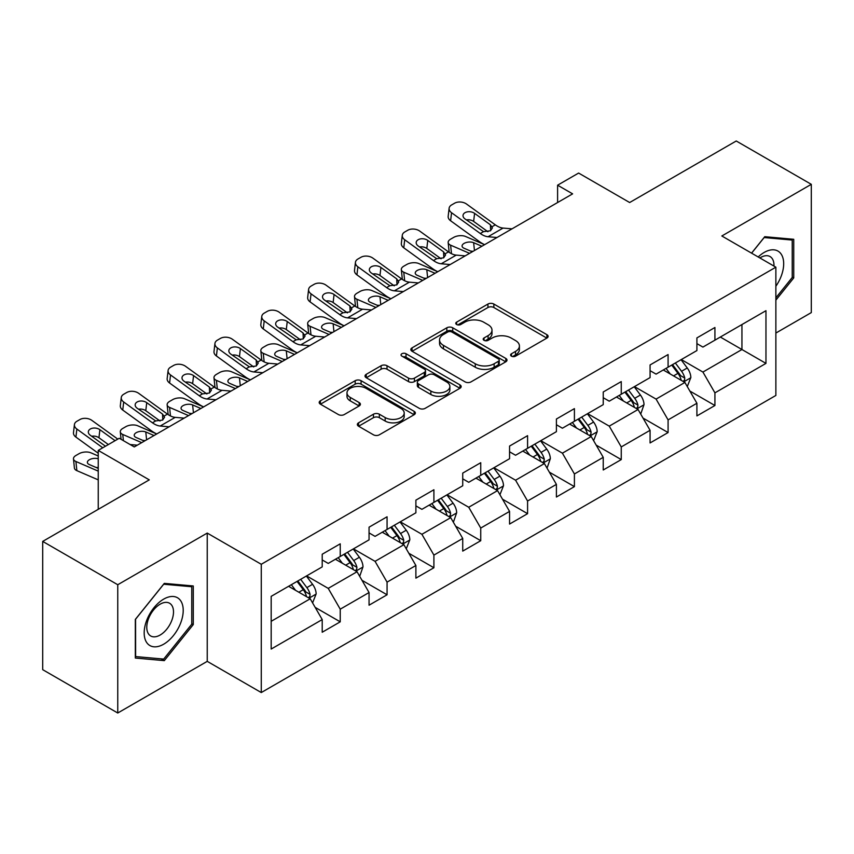 <?xml version="1.0" encoding="UTF-8"?>
<svg xmlns="http://www.w3.org/2000/svg" width="854" height="854" viewBox="0 0 854 854"><rect width="100%" height="100%" fill="white"/><g stroke="black" fill="none" stroke-linecap="round" stroke-linejoin="round"><path stroke-width="1.28" d="M511.45 356.15A2.914 1.687 0 0 0 515.581 356.15L546.891 338.077A4.163 2.402 0 0 0 548.108 336.38A4.163 2.402 0 0 0 546.891 334.672L493.847 304.045A4.163 2.402 0 0 0 487.944 304.045L456.634 322.129A2.914 1.687 0 0 0 455.78 323.314A2.914 1.687 0 0 0 456.634 324.509A2.914 1.687 0 0 0 460.765 324.509L464.811 322.171A13.333 7.697 0 0 1 483.674 322.171L488.093 324.723A13.333 7.697 0 0 1 492 330.167A13.333 7.697 0 0 1 488.093 335.611L484.047 337.949A2.914 1.687 0 0 0 483.193 339.145A2.914 1.687 0 0 0 484.047 340.33A2.914 1.687 0 0 0 488.168 340.33L492.224 337.992A13.333 7.697 0 0 1 511.087 337.992L515.506 340.543A13.333 7.697 0 0 1 519.413 345.987A13.333 7.697 0 0 1 515.506 351.432L511.45 353.769A2.914 1.687 0 0 0 510.596 354.965A2.914 1.687 0 0 0 511.45 356.15L511.45 353.769M358.573 422.805A4.163 2.402 0 0 0 357.356 424.513A4.163 2.402 0 0 0 358.573 426.21L373.454 434.803A4.163 2.402 0 0 0 379.347 434.803L414.126 414.724A4.163 2.402 0 0 0 415.343 413.026A4.163 2.402 0 0 0 414.126 411.318L361.082 380.692A4.163 2.402 0 0 0 355.189 380.692L320.41 400.772A4.163 2.402 0 0 0 319.193 402.48A4.163 2.402 0 0 0 320.41 404.177L338.387 414.553A4.163 2.402 0 0 0 344.279 414.553L359.16 405.96A4.163 2.402 0 0 0 360.388 404.262A4.163 2.402 0 0 0 359.16 402.565L350.247 397.409A11.145 6.437 0 0 1 346.98 392.861A11.145 6.437 0 0 1 353.866 386.915A11.145 6.437 0 0 1 366.014 388.314L400.942 408.468A11.145 6.437 0 0 1 404.198 413.026A11.145 6.437 0 0 1 397.323 418.972A11.145 6.437 0 0 1 385.175 417.574L379.347 414.211A4.163 2.402 0 0 0 373.454 414.211L358.573 422.805L358.573 426.21M775.87 333.049L811.3 312.596L811.3 184.325L736.244 140.995L629.654 202.526L578.617 173.063L557.598 185.19L572.618 193.858L134.27 446.93L119.261 438.262L98.242 450.4L98.242 509.336M117.756 584.734L117.756 713.005L207.234 661.359L207.234 533.077L117.756 584.734L42.7 541.404L149.279 479.863L98.242 450.4M207.234 533.077L261.271 564.28L775.87 267.185L775.87 395.455L261.271 692.551L261.271 564.28M811.3 184.325L721.833 235.982L775.87 267.185M465.11 381.887A4.163 2.402 0 0 0 471.002 381.887L505.781 361.808A4.163 2.402 0 0 0 506.998 360.11A4.163 2.402 0 0 0 505.781 358.413L452.727 327.787A4.163 2.402 0 0 0 446.834 327.787L412.066 347.856A4.163 2.402 0 0 0 410.838 349.564A4.163 2.402 0 0 0 412.066 351.261L465.11 381.887M403.067 356.78A2.914 1.687 0 0 1 406.024 357.196L406.024 353.727L459.954 384.866A4.163 2.402 0 0 1 461.171 386.563A4.163 2.402 0 0 1 459.954 388.271L425.175 408.34A4.163 2.402 0 0 1 419.282 408.34L366.238 377.724L366.238 374.319A4.163 2.402 0 0 0 365.021 376.016A4.163 2.402 0 0 0 366.238 377.724M366.238 374.319L381.119 365.726A4.163 2.402 0 0 1 387.011 365.726L408.522 378.141A4.163 2.402 0 0 0 414.425 378.141L424.289 372.44A4.163 2.402 0 0 0 425.516 370.743A4.163 2.402 0 0 0 424.289 369.045L401.892 356.107A2.914 1.687 0 0 1 401.038 354.922A2.914 1.687 0 0 1 402.842 353.364A2.914 1.687 0 0 1 406.024 353.727M117.756 713.005L42.7 669.675L42.7 541.404M315.158 607.365L340.234 621.829L340.234 609.18L369.056 592.537L369.056 605.198L387.065 594.79L387.065 582.14L415.887 565.497L415.887 578.147L433.907 567.75L433.907 555.1L462.729 538.458L462.729 551.108L480.738 540.71L480.738 528.06L509.56 511.418L509.56 524.068L527.58 513.67L527.58 501.02L556.402 484.378L556.402 497.028L574.411 486.631L574.411 473.97L603.234 457.338L603.234 469.988L621.253 459.591L621.253 446.93L650.075 430.299L650.075 442.948L668.084 432.551L668.084 419.89L696.907 403.248L696.907 415.909L714.926 405.511L714.926 392.851L765.963 363.388L765.963 310.685L741.945 324.552L741.945 349.521L765.963 363.388M340.234 621.829L322.214 632.238L322.214 619.577L271.177 649.051L271.177 596.348L322.214 566.885L322.214 554.235L340.234 543.827L340.234 556.488L369.056 539.845L369.056 527.185L387.065 516.787L387.065 529.448L415.887 512.806L415.887 500.145L433.907 489.748L433.907 502.398L462.729 485.766L462.729 473.105L480.738 462.708L480.738 475.358L509.56 458.715L509.56 446.066L527.58 435.668L527.58 448.318L556.402 431.676L556.402 419.026L574.411 408.628L574.411 421.278L603.234 404.636L603.234 391.986L621.253 381.589L621.253 394.238L650.075 377.596L650.075 364.946L668.084 354.549L668.084 367.199L696.907 350.556L696.907 337.906L714.926 327.498L714.926 340.159L765.963 310.685M335.43 559.253L357.047 571.742L328.224 588.374L306.607 575.895M322.214 559.946L328.224 563.416L340.234 556.488M328.224 588.374L340.234 609.18M357.047 571.742L369.056 592.537M382.261 532.213L403.878 544.692L375.055 561.334L353.439 548.855M369.056 532.907L375.055 536.376L387.065 529.448M375.055 561.334L387.065 582.14M403.878 544.692L415.887 565.497M429.103 505.173L450.72 517.652L421.897 534.294L400.28 521.815M415.887 505.867L421.897 509.336L433.907 502.398M421.897 534.294L433.907 555.1M450.72 517.652L462.729 538.458M475.934 478.133L497.551 490.612L468.729 507.255L447.112 494.776M462.729 478.827L468.729 482.296L480.738 475.358M468.729 507.255L480.738 528.06M497.551 490.612L509.56 511.418M522.776 451.093L544.393 463.573L515.57 480.215L493.954 467.736M509.56 451.787L515.57 455.257L527.58 448.318M515.57 480.215L527.58 501.02M544.393 463.573L556.402 484.378M569.607 424.054L591.224 436.533L562.402 453.175L540.785 440.696M556.402 424.748L562.402 428.217L574.411 421.278M562.402 453.175L574.411 473.97M591.224 436.533L603.234 457.338M616.449 397.014L638.066 409.493L609.244 426.135L587.627 413.656M603.234 397.708L609.244 401.177L621.253 394.238M609.244 426.135L621.253 446.93M638.066 409.493L650.075 430.299M663.28 369.974L684.897 382.453L656.075 399.096L634.458 386.616M650.075 370.668L656.075 374.127L668.084 367.199M656.075 399.096L668.084 419.89M684.897 382.453L696.907 403.248M720.328 337.042L741.945 349.521L702.917 372.056L681.3 359.566M696.907 343.628L702.917 347.087L714.926 340.159M702.917 372.056L714.926 392.851M207.234 661.359L261.271 692.551M557.598 185.19L557.598 202.526M271.177 621.317L310.205 598.782L288.588 586.303M310.205 598.782L322.214 619.577M689.851 391.036L714.926 405.511M643.019 418.076L668.084 432.551M596.177 445.115L621.253 459.591M549.346 472.155L574.411 486.631M502.504 499.195L527.58 513.67M455.673 526.235L480.738 540.71M408.831 553.275L433.907 567.75M362 580.314L387.065 594.79M775.87 300.138L793.74 277.913L793.74 239.291L764.768 236.697L751.552 253.136M135.327 658.05L164.299 660.633L193.271 624.594L193.271 585.961L164.299 583.378L135.327 619.417L135.327 658.05M792.234 277.048L793.74 277.913M191.766 623.73L193.271 624.594M161.235 658.872L164.299 660.633M512.613 356.566L515.506 354.901A13.333 7.697 0 0 0 519.413 349.457L519.413 345.987M492 330.167L492 333.636A13.333 7.697 0 0 1 488.093 339.081L485.211 340.746M546.838 338.109L493.847 307.515A4.163 2.402 0 0 0 487.944 307.515L457.797 324.915M505.717 361.84L452.727 331.245A4.163 2.402 0 0 0 446.834 331.245L412.119 351.293M498.405 361.295A2.914 1.687 0 0 0 499.259 360.11A2.914 1.687 0 0 0 498.405 358.915L451.851 332.035A2.914 1.687 0 0 0 447.72 332.035L443.45 334.501A13.333 7.697 0 0 0 439.543 339.945A13.333 7.697 0 0 0 443.45 345.39L475.272 363.772A13.333 7.697 0 0 0 494.135 363.772L498.405 361.295L498.405 364.765A2.914 1.687 0 0 0 499.259 363.58L499.259 360.11M439.543 339.945L439.543 343.415A13.333 7.697 0 0 0 443.45 348.859L443.45 345.39M498.405 364.765L494.135 367.231A13.333 7.697 0 0 1 475.272 367.231L443.45 348.859M366.291 377.756L381.119 369.195L381.119 365.726M425.516 370.743L425.516 374.212A4.163 2.402 0 0 1 424.289 375.909L414.425 381.61A4.163 2.402 0 0 1 408.522 381.61L387.011 369.195A4.163 2.402 0 0 0 381.119 369.195M406.024 357.196L459.9 388.303M430.854 391.036A11.145 6.437 0 0 0 443.002 392.424A11.145 6.437 0 0 0 449.877 386.478A11.145 6.437 0 0 0 446.621 381.93L434.312 374.831A4.163 2.402 0 0 0 428.42 374.831L418.545 380.532A4.163 2.402 0 0 0 417.328 382.229A4.163 2.402 0 0 0 418.545 383.926L430.854 391.036L430.854 394.505A11.145 6.437 0 0 0 443.002 395.893A11.145 6.437 0 0 0 449.877 389.947L449.877 386.478M417.328 382.229L417.328 385.698A4.163 2.402 0 0 0 418.545 387.396L418.545 383.926M430.854 394.505L418.545 387.396M404.198 413.026L404.198 416.496A11.145 6.437 0 0 1 397.323 422.442A11.145 6.437 0 0 1 385.175 421.043L379.347 417.681A4.163 2.402 0 0 0 373.454 417.681L358.627 426.242M346.98 392.861L346.98 396.331A11.145 6.437 0 0 0 350.247 400.878L350.247 397.409M359.107 405.992L350.247 400.878M414.073 414.756L361.082 384.161A4.163 2.402 0 0 0 355.189 384.161L320.463 404.209M687.278 386.563L690.843 377.564A11.251 6.501 -120 0 0 687.256 367.978L681.054 359.705M484.581 244.682L465.622 236.505A8.487 4.249 -5.9 0 0 453.666 237.401L450.656 239.131A8.487 4.249 -5.9 0 0 448.169 242.579A8.487 4.249 -5.9 0 0 450.613 245.173L451.488 253.713M670.251 373.999L666.045 368.373M469.572 253.35L450.613 245.173M683.157 381.45L684.524 380.009L684.769 378.044A11.251 6.501 -120 0 0 681.545 371.276L675.354 363.003M672.536 364.626L679.41 373.806A5.732 3.309 60 0 1 680.446 375.546L684.769 378.044M481.88 246.24L473.639 242.696A6.789 3.395 174.1 0 0 464.074 243.411A6.789 3.395 174.1 0 0 462.078 246.165A6.789 3.395 174.1 0 0 464.032 248.236L472.273 251.791M449.332 252.474A8.487 4.249 174.1 0 1 449.108 251.716L448.169 242.579M473.02 251.364A6.789 3.395 -5.9 0 0 470.8 251.151M671.746 365.085L677.948 373.358A11.251 6.501 60 0 1 681.172 380.126M497.007 237.508L488.061 236.739A21.233 12.255 60 0 1 480.3 233.505L451.552 212.721L450.613 220.77A8.487 5.476 -173.3 0 1 448.179 216.318L449.119 208.269A8.487 5.476 6.7 0 0 451.552 212.721M484.624 244.66A31.844 18.382 60 0 1 479.361 241.565L450.613 220.77M512.016 228.84L503.081 228.071A21.233 12.255 60 0 1 495.309 224.848L466.562 204.053A8.487 5.476 6.7 0 0 454.606 203.209L451.595 204.939A8.487 5.476 6.7 0 0 449.119 208.269M490.644 230.665L490.399 224.805L492.406 227.933L490.42 230.804L483.535 231.647L464.982 218.912A6.789 4.387 -173.3 0 1 463.028 215.347A6.789 4.387 -173.3 0 1 465.014 212.689A6.789 4.387 -173.3 0 1 474.589 213.361L473.639 221.421L487.912 231.744M473.639 221.421A6.789 4.387 6.7 0 0 466.38 219.926M490.399 224.805L474.589 213.361M775.87 286.25A27.595 15.938 120 0 0 781.068 276.493A27.595 15.938 120 0 0 779.35 252.058A27.595 15.938 120 0 0 758.192 256.979M790.377 238.981L792.234 240.059L792.234 277.486L775.87 297.843M751.605 253.168L764.159 237.551L792.234 240.059M773.948 266.074A18.895 10.91 120 0 0 770.052 256.563A18.895 10.91 120 0 0 759.879 257.951M163.69 644.194A27.595 15.938 120 0 0 183.215 610.396A27.595 15.938 120 0 0 163.69 599.124A27.595 15.938 120 0 0 144.177 632.931A27.595 15.938 120 0 0 163.69 644.194M160.136 635.034A18.895 10.91 120 0 0 172.487 618.381A18.895 10.91 120 0 0 169.583 603.244A18.895 10.91 120 0 0 160.136 604.184A18.895 10.91 120 0 0 147.795 620.826A18.895 10.91 120 0 0 150.699 635.974A18.895 10.91 120 0 0 160.136 635.034M135.626 619.15L163.69 584.232L191.766 586.741L191.766 624.167L163.69 659.085L135.626 656.577L135.562 619.118M189.908 585.663L191.766 586.741M641.002 413.272L644.012 404.604A11.251 6.501 -120 0 0 640.415 395.018L634.223 386.755M437.739 271.721L418.791 263.544A8.487 4.249 -5.9 0 0 406.824 264.441L403.825 266.17A8.487 4.249 -5.9 0 0 401.327 269.618A8.487 4.249 -5.9 0 0 403.771 272.212L404.657 280.752M623.42 401.038L619.214 395.413M422.73 280.39L403.771 272.212M640.436 413.603L641.012 413.272M636.326 408.49L637.692 407.048L637.938 405.084A11.251 6.501 -120 0 0 634.714 398.316L628.512 390.043M625.694 391.676L632.568 400.846A5.732 3.309 60 0 1 633.615 402.586L637.938 405.084M435.038 273.28L426.808 269.736A6.789 3.395 174.1 0 0 417.243 270.451A6.789 3.395 174.1 0 0 415.247 273.205A6.789 3.395 174.1 0 0 417.2 275.276L425.431 278.831M402.49 279.514A8.487 4.249 174.1 0 1 402.277 278.756L401.327 269.618M426.178 278.404A6.789 3.395 -5.9 0 0 423.958 278.19M624.914 392.125L631.106 400.398A11.251 6.501 60 0 1 634.33 407.166M593.605 440.643L597.17 431.644A11.251 6.501 -120 0 0 593.583 422.068L587.381 413.795M390.908 298.761L371.949 290.584A8.487 4.249 -5.9 0 0 359.993 291.481L356.983 293.221A8.487 4.249 -5.9 0 0 354.495 296.658A8.487 4.249 -5.9 0 0 356.94 299.252L357.815 307.792M576.578 428.078L572.372 422.463M375.899 307.429L356.94 299.252M589.484 435.529L590.851 434.088L591.096 432.124A11.251 6.501 -120 0 0 587.872 425.356L581.681 417.083M578.863 418.716L585.737 427.886A5.732 3.309 60 0 1 586.773 429.626L591.096 432.124M388.207 300.33L379.966 296.776A6.789 3.395 174.1 0 0 370.401 297.491A6.789 3.395 174.1 0 0 368.405 300.245A6.789 3.395 174.1 0 0 370.358 302.316L378.6 305.871M355.659 306.554A8.487 4.249 174.1 0 1 355.435 305.796L354.495 296.658M379.347 305.444A6.789 3.395 -5.9 0 0 377.126 305.241M578.073 419.165L584.275 427.438A11.251 6.501 60 0 1 587.499 434.206M450.175 264.548L441.23 263.779A21.233 12.255 60 0 1 433.469 260.555L404.711 239.76L403.771 247.809A8.487 5.476 -173.3 0 1 401.348 243.358L402.287 235.309A8.487 5.476 6.7 0 0 404.711 239.76M437.792 271.7A31.844 18.382 60 0 1 432.519 268.604L403.771 247.809M465.184 255.88L456.239 255.111A21.233 12.255 60 0 1 448.478 251.887L419.73 231.092A8.487 5.476 6.7 0 0 407.764 230.249L404.764 231.978A8.487 5.476 6.7 0 0 402.287 235.309M443.802 257.716L443.557 251.845L445.574 254.972L443.589 257.844L436.704 258.687L418.14 245.952A6.789 4.387 -173.3 0 1 416.197 242.387A6.789 4.387 -173.3 0 1 418.182 239.728A6.789 4.387 -173.3 0 1 427.747 240.401L426.808 248.461L441.07 258.783M426.808 248.461A6.789 4.387 6.7 0 0 419.549 246.966M443.557 251.845L427.747 240.401M403.334 291.588L394.388 290.819A21.233 12.255 60 0 1 386.627 287.595L357.879 266.8L356.94 274.849A8.487 5.476 -173.3 0 1 354.506 270.398L355.445 262.349A8.487 5.476 6.7 0 0 357.879 266.8M390.951 298.74A31.844 18.382 60 0 1 385.688 295.644L356.94 274.849M418.343 282.92L409.408 282.162A21.233 12.255 60 0 1 401.636 278.927L372.888 258.132A8.487 5.476 6.7 0 0 360.932 257.289L357.922 259.018A8.487 5.476 6.7 0 0 355.445 262.349M396.971 284.756L396.726 278.884L398.733 282.012L396.747 284.884L389.862 285.727L371.309 272.992A6.789 4.387 -173.3 0 1 369.355 269.437A6.789 4.387 -173.3 0 1 371.341 266.768A6.789 4.387 -173.3 0 1 380.916 267.451L379.966 275.5L394.238 285.823M379.966 275.5A6.789 4.387 6.7 0 0 372.707 274.006M396.726 278.884L380.916 267.451M547.329 467.351L550.339 458.683A11.251 6.501 -120 0 0 546.741 449.108L540.55 440.835M344.066 325.812L325.118 317.624A8.487 4.249 -5.9 0 0 313.151 318.521L310.151 320.261A8.487 4.249 -5.9 0 0 307.653 323.698A8.487 4.249 -5.9 0 0 310.098 326.292L310.984 334.832M529.747 455.118L525.541 449.503M329.057 334.469L310.098 326.292M546.763 467.682L547.339 467.351M542.653 462.569L544.019 461.128L544.265 459.164A11.251 6.501 -120 0 0 541.041 452.396L534.839 444.123M532.021 445.756L538.895 454.926A5.732 3.309 60 0 1 539.941 456.676L544.265 459.164M341.365 327.37L333.135 323.815A6.789 3.395 174.1 0 0 323.57 324.531A6.789 3.395 174.1 0 0 321.574 327.285A6.789 3.395 174.1 0 0 323.527 329.356L331.758 332.911M308.817 333.594A8.487 4.249 174.1 0 1 308.604 332.836L307.653 323.698M332.505 332.484A6.789 3.395 -5.9 0 0 330.284 332.281M531.241 446.204L537.433 454.477A11.251 6.501 60 0 1 540.657 461.245M499.932 494.722L503.497 485.723A11.251 6.501 -120 0 0 499.91 476.148L493.708 467.875M297.235 352.851L278.276 344.664A8.487 4.249 -5.9 0 0 266.32 345.56L263.31 347.3A8.487 4.249 -5.9 0 0 260.822 350.738A8.487 4.249 -5.9 0 0 263.267 353.332L264.142 361.872M482.905 482.158L478.699 476.543M282.226 361.52L263.267 353.332M495.811 489.609L497.177 488.168L497.423 486.204A11.251 6.501 -120 0 0 494.199 479.436L488.008 471.162M485.189 472.796L492.064 481.976A5.732 3.309 60 0 1 493.1 483.716L497.423 486.204M294.534 354.41L286.293 350.855A6.789 3.395 174.1 0 0 276.728 351.57A6.789 3.395 174.1 0 0 274.732 354.325A6.789 3.395 174.1 0 0 276.685 356.406L284.926 359.95M261.986 360.634A8.487 4.249 174.1 0 1 261.762 359.876L260.822 350.738M285.674 359.523A6.789 3.395 -5.9 0 0 283.453 359.32M484.399 473.244L490.602 481.517A11.251 6.501 60 0 1 493.825 488.285M453.655 521.431L456.666 512.763A11.251 6.501 -120 0 0 453.068 503.187L446.877 494.914M250.393 379.891L231.445 371.714A8.487 4.249 -5.9 0 0 219.478 372.6L216.478 374.34A8.487 4.249 -5.9 0 0 213.98 377.778A8.487 4.249 -5.9 0 0 216.425 380.372L217.311 388.912M436.074 509.197L431.868 503.582M235.384 388.559L216.425 380.372M453.09 521.762L453.666 521.431M448.98 516.649L450.346 515.208L450.592 513.243A11.251 6.501 -120 0 0 447.368 506.475L441.166 498.213M438.348 499.836L445.222 509.016A5.732 3.309 60 0 1 446.268 510.756L450.592 513.243M247.692 381.45L239.462 377.895A6.789 3.395 174.1 0 0 229.897 378.61A6.789 3.395 174.1 0 0 227.901 381.364A6.789 3.395 174.1 0 0 229.854 383.446L238.085 386.99M215.144 387.673A8.487 4.249 174.1 0 1 214.93 386.915L213.98 377.778M238.832 386.563A6.789 3.395 -5.9 0 0 236.611 386.36M437.568 500.284L443.76 508.557A11.251 6.501 60 0 1 446.984 515.325M356.502 318.627L347.557 317.869A21.233 12.255 60 0 1 339.796 314.635L311.037 293.84L310.098 301.9A8.487 5.476 -173.3 0 1 307.675 297.438L308.614 289.389A8.487 5.476 6.7 0 0 311.037 293.84M344.119 325.78A31.844 18.382 60 0 1 338.846 322.684L310.098 301.9M371.511 309.959L362.566 309.201A21.233 12.255 60 0 1 354.805 305.967L326.057 285.172A8.487 5.476 6.7 0 0 314.091 284.329L311.091 286.069A8.487 5.476 6.7 0 0 308.614 289.389M350.129 311.795L349.884 305.924L351.901 309.052L349.916 311.923L343.03 312.767L324.467 300.032A6.789 4.387 -173.3 0 1 322.524 296.477A6.789 4.387 -173.3 0 1 324.509 293.819A6.789 4.387 -173.3 0 1 334.074 294.491L333.135 302.54L347.397 312.863M333.135 302.54A6.789 4.387 6.7 0 0 325.876 301.046M349.884 305.924L334.074 294.491M309.66 345.667L300.715 344.909A21.233 12.255 60 0 1 292.954 341.675L264.206 320.88L263.267 328.939A8.487 5.476 -173.3 0 1 260.833 324.488L261.772 316.428A8.487 5.476 6.7 0 0 264.206 320.88M297.277 352.819A31.844 18.382 60 0 1 292.015 349.724L263.267 328.939M324.669 337.01L315.734 336.241A21.233 12.255 60 0 1 307.963 333.007L279.215 312.212A8.487 5.476 6.7 0 0 267.259 311.368L264.249 313.108A8.487 5.476 6.7 0 0 261.772 316.428M303.298 338.835L303.053 332.964L305.059 336.102L303.074 338.963L296.189 339.807L277.635 327.071A6.789 4.387 -173.3 0 1 275.682 323.517A6.789 4.387 -173.3 0 1 277.667 320.858A6.789 4.387 -173.3 0 1 287.243 321.531L286.293 329.58L300.565 339.903M286.293 329.58A6.789 4.387 6.7 0 0 279.034 328.096M303.053 332.964L287.243 321.531M262.829 372.718L253.884 371.949A21.233 12.255 60 0 1 246.123 368.714L217.364 347.92L216.425 355.979A8.487 5.476 -173.3 0 1 214.002 351.528L214.941 343.468A8.487 5.476 6.7 0 0 217.364 347.92M250.446 379.859A31.844 18.382 60 0 1 245.173 376.774L216.425 355.979M277.838 364.05L268.893 363.281A21.233 12.255 60 0 1 261.132 360.046L232.384 339.251A8.487 5.476 6.7 0 0 220.417 338.408L217.418 340.148A8.487 5.476 6.7 0 0 214.941 343.468M256.456 365.875L256.211 360.004L258.228 363.142L256.243 366.003L249.357 366.846L230.793 354.111A6.789 4.387 -173.3 0 1 228.851 350.556A6.789 4.387 -173.3 0 1 230.836 347.898A6.789 4.387 -173.3 0 1 240.401 348.571L239.462 356.62L253.723 366.942M239.462 356.62A6.789 4.387 6.7 0 0 232.203 355.136M256.211 360.004L240.401 348.571M406.258 548.802L409.824 539.813A11.251 6.501 -120 0 0 406.237 530.227L400.035 521.954M203.562 406.931L184.603 398.754A8.487 4.249 -5.9 0 0 172.647 399.651L169.636 401.38A8.487 4.249 -5.9 0 0 167.149 404.817A8.487 4.249 -5.9 0 0 169.594 407.422L170.469 415.951M389.232 536.237L385.026 530.622M188.553 415.599L169.594 407.422M402.138 543.688L403.504 542.247L403.75 540.283A11.251 6.501 -120 0 0 400.526 533.526L394.334 525.253M391.516 526.875L398.391 536.056A5.732 3.309 60 0 1 399.426 537.796L403.75 540.283M200.861 408.49L192.62 404.935A6.789 3.395 174.1 0 0 183.055 405.65A6.789 3.395 174.1 0 0 181.059 408.404A6.789 3.395 174.1 0 0 183.012 410.486L191.253 414.041M168.313 414.713A8.487 4.249 174.1 0 1 168.089 413.966L167.149 404.817M192.001 413.603A6.789 3.395 -5.9 0 0 189.78 413.4M390.726 527.324L396.929 535.597A11.251 6.501 60 0 1 400.152 542.365M215.987 399.757L207.042 398.989A21.233 12.255 60 0 1 199.281 395.754L170.533 374.959L169.594 383.019A8.487 5.476 -173.3 0 1 167.16 378.568L168.099 370.508A8.487 5.476 6.7 0 0 170.533 374.959M203.604 406.899A31.844 18.382 60 0 1 198.341 403.814L169.594 383.019M230.996 391.089L222.061 390.321A21.233 12.255 60 0 1 214.29 387.086L185.542 366.291A8.487 5.476 6.7 0 0 173.586 365.448L170.576 367.188A8.487 5.476 6.7 0 0 168.099 370.508M209.625 392.915L209.379 387.043L211.386 390.182L209.401 393.043L202.515 393.886L183.962 381.162A6.789 4.387 -173.3 0 1 182.009 377.596A6.789 4.387 -173.3 0 1 183.994 374.938A6.789 4.387 -173.3 0 1 193.57 375.611L192.62 383.67L206.892 393.982M192.62 383.67A6.789 4.387 6.7 0 0 185.361 382.176M209.379 387.043L193.57 375.611M359.982 575.521L362.993 566.853A11.251 6.501 -120 0 0 359.395 557.267L353.204 548.994M156.72 433.971L137.772 425.794A8.487 4.249 -5.9 0 0 125.805 426.69L122.805 428.42A8.487 4.249 -5.9 0 0 120.307 431.857A8.487 4.249 -5.9 0 0 122.752 434.462L123.392 440.653M342.401 563.277L338.195 557.662M141.711 442.639L122.752 434.462M359.417 575.842L359.993 575.521M355.307 570.728L356.673 569.287L356.919 567.334A11.251 6.501 -120 0 0 353.695 560.566L347.493 552.292M344.674 553.915L351.549 563.096A5.732 3.309 60 0 1 352.595 564.836L356.919 567.334M154.019 435.529L145.788 431.975A6.789 3.395 174.1 0 0 136.224 432.69A6.789 3.395 174.1 0 0 134.227 435.444A6.789 3.395 174.1 0 0 136.181 437.526L144.411 441.08M145.159 440.643A6.789 3.395 -5.9 0 0 142.938 440.44M343.895 554.374L350.087 562.637A11.251 6.501 60 0 1 353.31 569.404M169.156 426.797L160.21 426.029A21.233 12.255 60 0 1 152.45 422.794L123.691 401.999L122.752 410.059A8.487 5.476 -173.3 0 1 120.329 405.607L121.268 397.548A8.487 5.476 6.7 0 0 123.691 401.999M156.773 433.939A31.844 18.382 60 0 1 151.5 430.854L122.752 410.059M184.165 418.129L175.219 417.36A21.233 12.255 60 0 1 167.459 414.126L138.711 393.331A8.487 5.476 6.7 0 0 126.744 392.498L123.745 394.228A8.487 5.476 6.7 0 0 121.268 397.548M162.783 419.954L162.538 414.083L164.555 417.222L162.57 420.083L155.684 420.926L137.12 408.201A6.789 4.387 -173.3 0 1 135.178 404.636A6.789 4.387 -173.3 0 1 137.163 401.978A6.789 4.387 -173.3 0 1 146.728 402.65L145.788 410.71L160.05 421.022M145.788 410.71A6.789 4.387 6.7 0 0 138.529 409.215M162.538 414.083L146.728 402.65M312.585 602.892L316.151 593.893A11.251 6.501 -120 0 0 312.564 584.307L306.362 576.034M98.242 455.983L90.93 452.833A8.487 4.249 -5.9 0 0 78.974 453.73L75.963 455.46A8.487 4.249 -5.9 0 0 73.476 458.897A8.487 4.249 -5.9 0 0 75.921 461.502L76.86 470.639A8.487 4.249 174.1 0 1 74.415 468.045L73.476 458.897M295.559 590.327L291.353 584.702M98.242 471.13L75.921 461.502M98.242 479.863L76.86 470.639M308.465 597.779L309.831 596.338L310.077 594.373A11.251 6.501 -120 0 0 306.853 587.605L300.661 579.332M297.843 580.955L304.718 590.135A5.732 3.309 60 0 1 305.753 591.875L310.077 594.373M98.242 458.758A6.789 3.395 174.1 0 0 89.382 459.74A6.789 3.395 174.1 0 0 87.386 462.484A6.789 3.395 174.1 0 0 89.339 464.565L98.242 468.408M98.242 467.672A6.789 3.395 -5.9 0 0 96.107 467.48M297.053 581.414L303.255 589.687A11.251 6.501 60 0 1 306.479 596.455M102.768 447.784L76.86 429.039L75.921 437.099A8.487 5.476 -173.3 0 1 73.487 432.647L74.426 424.587A8.487 5.476 6.7 0 0 76.86 429.039M98.242 453.25L75.921 437.099M117.788 439.116L91.869 420.381A8.487 5.476 6.7 0 0 79.913 419.538L76.903 421.268A8.487 5.476 6.7 0 0 74.426 424.587M137.323 445.169L130.15 444.55M105.48 446.226L90.289 435.241A6.789 4.387 -173.3 0 1 88.336 431.676A6.789 4.387 -173.3 0 1 90.321 429.018A6.789 4.387 -173.3 0 1 99.897 429.69L98.947 437.75L108.362 444.56M98.947 437.75A6.789 4.387 6.7 0 0 91.688 436.255M115.087 440.675L99.897 429.69M515.506 354.901L515.506 351.432M484.047 340.33L484.047 337.949M488.093 339.081L488.093 335.611M456.634 324.509L456.634 322.129M487.944 307.515L487.944 304.045M493.847 307.515L493.847 304.045M546.891 338.077L546.891 334.672M412.066 351.261L412.066 347.856M446.834 331.245L446.834 327.787M452.727 331.245L452.727 327.787M505.781 361.808L505.781 358.413M475.272 367.231L475.272 363.772M494.135 367.231L494.135 363.772M387.011 369.195L387.011 365.726M408.522 381.61L408.522 378.141M414.425 381.61L414.425 378.141M424.289 375.909L424.289 372.44M459.954 388.271L459.954 384.866M373.454 417.681L373.454 414.211M379.347 417.681L379.347 414.211M385.175 421.043L385.175 417.574M359.16 405.96L359.16 402.565M320.41 404.177L320.41 400.772M355.189 384.161L355.189 380.692M361.082 384.161L361.082 380.692M414.126 414.724L414.126 411.318M683.787 381.813L690.769 377.778M681.545 371.276L687.256 367.978M673.55 375.899L677.948 373.358M473.639 242.696L474.45 250.532M483.535 231.647L480.3 233.505M495.309 224.848L492.075 226.705M503.081 228.071L488.061 236.739M636.956 408.852L643.937 404.817M634.714 398.316L640.415 395.018M626.708 402.939L631.106 400.398M426.808 269.736L427.619 277.571M590.114 435.892L597.095 431.868M587.872 425.356L593.583 422.068M579.877 429.978L584.275 427.438M379.966 296.776L380.777 304.611M436.704 258.687L433.469 260.555M448.478 251.887L445.244 253.755M456.239 255.111L441.23 263.779M389.862 285.727L386.627 287.595M401.636 278.927L398.402 280.795M409.408 282.162L394.388 290.819M543.283 462.932L550.264 458.908M541.041 452.396L546.741 449.108M533.035 457.018L537.433 454.477M333.135 323.815L333.946 331.651M496.441 489.972L503.422 485.947M494.199 479.436L499.91 476.148M486.204 484.058L490.602 481.517M286.293 350.855L287.104 358.691M449.61 517.012L456.591 512.987M447.368 506.475L453.068 503.187M439.362 511.098L443.76 508.557M239.462 377.895L240.273 385.741M343.03 312.767L339.796 314.635M354.805 305.967L351.57 307.835M362.566 309.201L347.557 317.869M296.189 339.807L292.954 341.675M307.963 333.007L304.729 334.875M315.734 336.241L300.715 344.909M249.357 366.846L246.123 368.714M261.132 360.046L257.897 361.915M268.893 363.281L253.884 371.949M402.768 544.051L409.749 540.027M400.526 533.526L406.237 530.227M392.53 538.137L396.929 535.597M192.62 404.935L193.431 412.781M202.515 393.886L199.281 395.754M214.29 387.086L211.055 388.954M222.061 390.321L207.042 398.989M355.937 571.102L362.918 567.067M353.695 560.566L359.395 557.267M345.689 565.177L350.087 562.637M145.788 431.975L146.6 439.821M155.684 420.926L152.45 422.794M167.459 414.126L164.224 415.994M175.219 417.36L160.21 426.029M309.095 598.142L316.076 594.106M306.853 587.605L312.564 584.307M298.857 592.228L303.255 589.687M120.307 431.857L121.076 439.319"/></g></svg>
